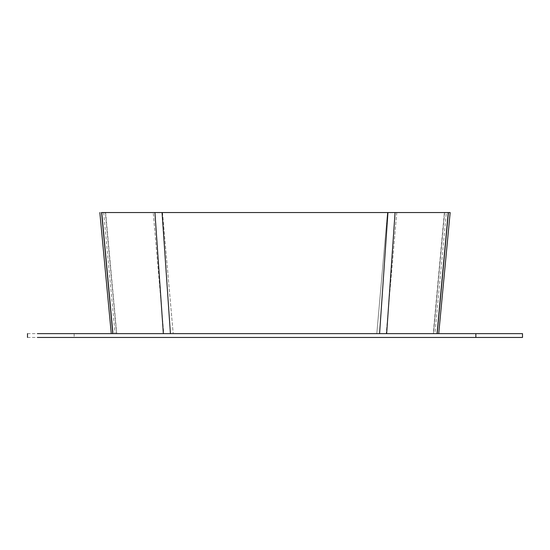 <?xml version="1.0" encoding="UTF-8"?>
<svg xmlns="http://www.w3.org/2000/svg" width="550" height="550" viewBox="0 0 550 550"><rect width="100%" height="100%" fill="white"/><g stroke="black" fill="none" stroke-linecap="round" stroke-linejoin="round"><path stroke-width="0.41" stroke-dasharray="2.75 2.06" d="M27.5 333.637L512.627 333.637C525.773 333.637 525.773 333.637 512.627 333.637L475.853 333.637M27.5 337.446L512.627 337.446C525.773 337.446 525.773 337.446 512.627 337.446L475.853 337.446M450.154 212.554L101.592 212.554C99.268 212.554 99.268 212.554 101.592 212.554L112.812 333.637C110.756 333.637 110.756 333.637 112.812 333.637C110.756 333.637 110.756 333.637 112.812 333.637L112.812 333.637M444.4 212.554L396.763 212.554L444.4 212.554L433.256 333.637L386.217 333.637L433.441 333.637L444.4 212.554M387.509 212.554L162.491 212.554L387.509 212.554L376.798 333.637L386.217 333.637L173.202 333.637L376.798 333.637L387.509 212.554M153.237 212.554L105.6 212.554L153.237 212.554L163.783 333.637L173.202 333.637L116.744 333.637L163.783 333.637L153.237 212.554M105.38 212.554L105.38 212.554C103.077 212.554 103.077 212.554 105.38 212.554C103.077 212.554 103.077 212.554 105.38 212.554L116.559 333.637C114.586 333.637 114.586 333.637 116.559 333.637C114.586 333.637 114.586 333.637 116.559 333.637L105.38 212.554M446.346 212.554L444.62 212.554L446.346 212.554L434.926 333.637L433.441 333.637L434.926 333.637M386.65 333.637L112.956 333.637L386.65 333.637L395.072 212.554M444.62 212.554L433.441 333.637L444.62 212.554M396.763 212.554L386.217 333.637L396.763 212.554M162.491 212.554L173.202 333.637L162.491 212.554M105.6 212.554L116.744 333.637L105.6 212.554M448.408 212.554L437.188 333.637M101.757 212.554L112.956 333.637M154.928 212.554L163.35 333.637M162.064 212.554L170.417 333.637M387.936 212.554L379.582 333.637M448.243 212.554L437.044 333.637M74.147 333.637L74.147 337.446M103.654 212.554L115.074 333.637"/><path stroke-width="0.82" d="M475.853 333.637L475.853 337.446L522.5 337.446L522.5 333.637L37.373 333.637C24.228 333.637 24.228 333.637 37.373 333.637L74.147 333.637M475.853 337.446L37.373 337.446C24.228 337.446 24.228 337.446 37.373 337.446L74.147 337.446M112.812 333.637L101.592 212.554C99.268 212.554 99.268 212.554 101.592 212.554L450.154 212.554L438.728 333.637M448.408 212.554L437.188 333.637M448.243 212.554L437.044 333.637M395.072 212.554L386.65 333.637M387.936 212.554L379.582 333.637M162.064 212.554L170.417 333.637M154.928 212.554L163.35 333.637M101.757 212.554L112.956 333.637M27.5 337.446L27.5 333.637M111.272 333.637L99.846 212.554"/></g></svg>
